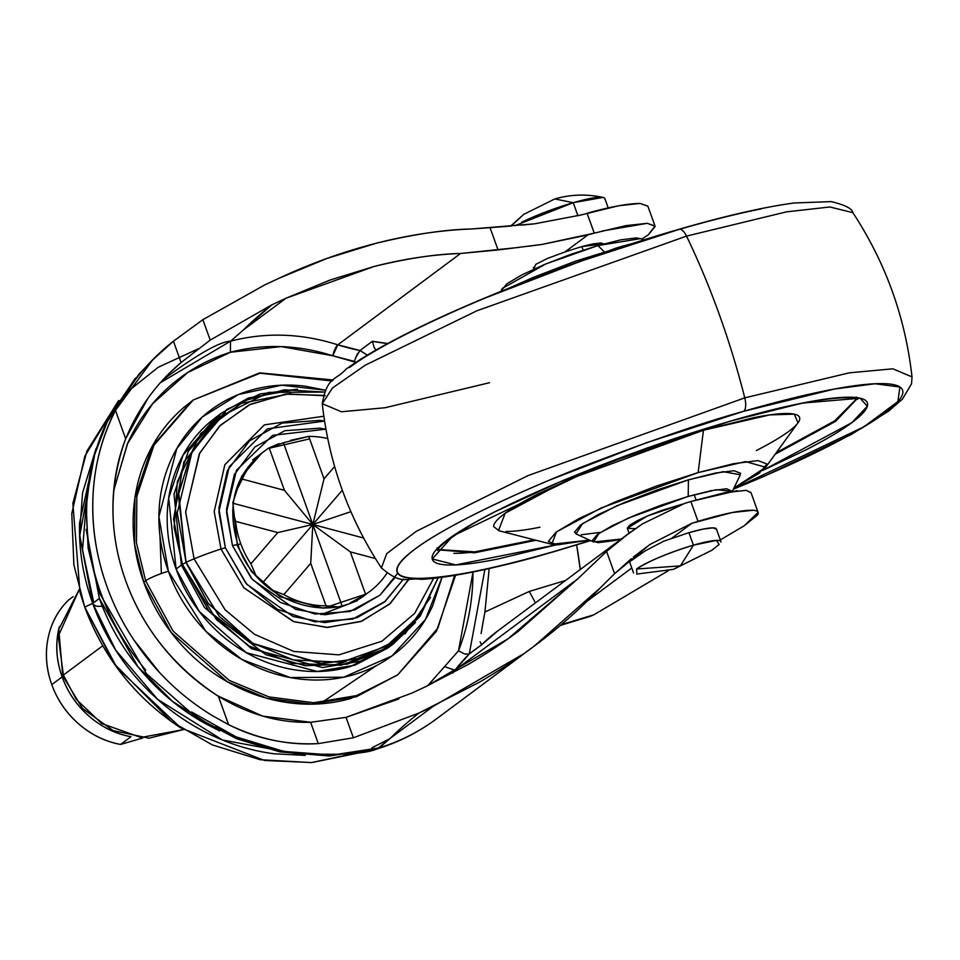 <?xml version="1.0" encoding="UTF-8"?>
<svg xmlns="http://www.w3.org/2000/svg" width="960" height="960" viewBox="0 0 960 960"><rect width="100%" height="100%" fill="white"/><g stroke="black" fill="none" stroke-linecap="round" stroke-linejoin="round"><path stroke-width="1.44" d="M514.896 225.708L573.228 202.692L554.82 198.936L573.228 202.692A53.376 7.404 160.2 0 0 521.664 222.216M510.696 226.044L523.752 214.356L511.2 226.008L523.752 214.356L554.82 198.936C570.612 194.388 586.704 193.884 603.108 197.412L573.228 202.692L577.788 215.352M712.044 550.152L680.352 565.884L636.624 569.004L680.352 565.884L693.444 545.172C667.92 553.032 648.984 560.976 636.624 569.004A46.416 6.444 -19.8 0 1 693.444 545.172L688.944 532.656L703.248 529.068L712.908 527.868L716.46 529.236M583.116 250.14L581.832 246.564L583.116 250.14M577.956 215.832L573.228 202.692A53.376 7.404 160.2 0 1 604.836 199.152M711.912 550.248L719.1 544.464L716.508 540.396L693.444 545.172L680.352 565.884L673.464 569.34L711.912 550.248L673.464 569.34L636.852 574.08L636.624 569.004M663.684 541.212L645.144 550.92L663.684 541.212L688.944 532.656L693.444 545.172A46.416 6.444 -19.8 0 1 720.936 542.088M716.436 529.584A46.416 6.444 160.2 0 0 688.944 532.656M323.1 395.364L285.216 394.164L249.072 404.916L219.48 426.144L199.272 453.924L185.652 512.268L194.088 558.852A39.156 5.436 160.2 0 0 186.072 562.344L177.252 513.012L192.204 451.272L214.08 422.136L245.892 400.272L284.412 389.796L324.348 392.064L268.668 392.412L219.936 416.832L190.68 454.212L178.356 495.096L186.072 562.344L208.02 603.036L252.432 643.224L319.788 663.432L356.316 659.16L389.28 644.376L420.672 614.088L438.096 577.848L419.748 615.384L386.4 646.188L341.424 662.244L293.352 659.928L251.076 642.396L219.36 616.536L186.072 562.344A39.156 5.436 -19.8 0 1 194.088 558.852L185.652 511.884L199.716 453.072L220.392 425.244L250.524 404.22L287.124 393.948L325.212 395.772M438.036 578.076L420.06 616.416L386.724 648.264L341.22 665.244L292.2 663.432L248.94 645.852L216.444 619.596L182.412 564.396L174.12 527.496L177.36 481.536L200.904 433.344L248.472 397.98L221.388 413.184L188.388 451.14L173.988 494.088L181.392 565.092L173.988 494.088L188.388 451.14L221.388 413.184L216.096 417.12L183.096 455.076L168.696 498.024L176.1 569.028L181.392 565.092A23.208 3.216 -19.8 0 1 182.412 564.396L185.964 562.428L208.332 603.66L253.812 644.172L322.524 663.564L359.376 658.32L392.196 642.408L359.376 658.32L322.524 663.564L253.812 644.172L208.332 603.66L185.964 562.428L178.656 492.324L192.864 449.94L225.444 412.464M192.936 400.212L183.204 407.952C167.76 421.368 155.7 437.604 147.036 456.636C138.372 475.668 133.764 496.068 133.2 517.824C132.636 539.58 136.152 561.036 143.772 582.204L134.568 544.272L134.964 497.676L152.1 446.568L191.376 401.376L153.984 445.164L136.848 496.272L136.452 542.868L145.656 580.8A18.564 2.58 -19.8 0 1 168.384 571.26L158.904 516.684L176.82 448.536L202.236 417.06L238.56 394.476L281.676 385.212L325.296 390.192L305.808 386.28C286.836 383.796 268.488 385.128 250.776 390.264C233.052 395.4 217.308 403.944 203.544 415.908C189.768 427.872 179.028 442.344 171.3 459.312C163.572 476.28 159.456 494.472 158.952 513.864C158.448 533.268 161.592 552.396 168.384 571.26C175.176 590.136 185.1 607.296 198.156 622.764C211.212 638.232 226.416 650.82 243.744 660.54C261.072 670.248 279.228 676.344 298.2 678.816C317.16 681.3 335.508 679.968 353.22 674.832C370.944 669.696 386.688 661.152 400.452 649.188C414.228 637.224 424.968 622.752 432.696 605.784L442.032 577.344L425.496 619.416L391.92 655.968L343.752 677.196L290.244 677.556L242.232 659.676L206.016 631.452L168.384 571.26A18.564 2.58 160.2 0 0 145.656 580.8L136.452 542.868L136.848 496.272L153.984 445.164L193.26 399.972L260.136 373.212L332.28 380.988M290.556 393.624L238.884 403.86M248.472 397.98L297.456 389.172L260.244 393.924L226.884 409.428L183.912 461.832L173.568 518.928L182.412 564.396A23.208 3.216 160.2 0 0 181.392 565.092L204.456 607.404L251.58 648.744L322.5 667.548L360.12 661.26L393.192 644.04L360.12 661.26L322.5 667.548L251.58 648.744L204.456 607.404L181.392 565.092L176.1 569.028L199.164 611.34L246.288 652.68L317.22 671.484L354.84 665.196L387.9 647.976L393.192 644.04L415.524 622.464L385.824 648.828L347.256 664.152L305.196 665.712L265.788 654.66L209.112 611.28L182.412 564.396L185.964 562.428L178.452 493.728L191.724 452.064L222.66 414.6M409.524 578.148L390.444 603.324L361.944 621.12L327.828 627.432L293.976 621.732L243.984 587.916L221.016 549.036A49.728 6.9 160.2 0 0 194.088 558.852A49.728 6.9 -19.8 0 1 221.016 549.036L214.188 511.596L224.868 464.688L264.408 424.86L323.844 416.22L264.408 424.86L224.868 464.688L214.188 511.596L221.016 549.036A193.632 26.88 -19.8 0 1 225.36 547.764L218.844 511.824L229.236 466.8L267.48 428.82L324.564 421.08L319.992 420.372L282.096 423.12L249.576 440.784L227.376 470.664L218.868 508.236L225.36 547.764L245.868 583.236L277.26 609.24L314.76 621.828L352.656 619.092L385.176 601.428L403.548 579.036L384.42 602.076L356.832 617.76L324.576 622.608L293.016 616.488L246.732 584.244L225.36 547.764A193.632 26.88 160.2 0 0 221.016 549.036L243.768 587.664L293.208 621.468L326.772 627.432L360.768 621.564L389.424 604.26L408.84 579.456M237.984 544.944A9.288 1.284 160.2 0 0 232.5 545.7L226.512 509.232L234.348 474.576L254.832 447.012L284.832 430.716L319.788 428.184L325.92 429.192L272.652 435.336L236.472 470.244L226.476 512.196L232.5 545.7A9.288 1.284 -19.8 0 1 237.984 544.944A9.288 1.284 -19.8 0 1 237.384 545.76L232.86 502.464L241.644 476.28L261.768 453.144C234.312 476.028 226.38 506.64 237.996 544.968C255.576 599.76 327.252 626.208 366.504 593.892L323.412 608.22L280.176 596.76L251.436 571.548L237.384 545.76M269.28 448.248L309.636 438.888L269.28 448.248M357.408 600.66L321.06 614.604M454.62 575.412L437.892 628.032L397.764 674.772L356.532 696.66L311.748 704.148L267.072 698.316L227.316 681.768L171.228 632.556L143.772 582.204L145.656 580.8L143.772 582.204C151.392 603.36 162.528 622.62 177.168 639.96C191.808 657.312 208.86 671.436 228.3 682.32C247.728 693.216 268.092 700.056 289.368 702.828C310.644 705.612 331.212 704.112 351.084 698.364L397.092 675.276M118.776 400.476L84.792 456.3L71.796 513.612L73.872 564.816L84.756 607.116A43.608 6.048 -19.8 0 1 92.724 603.432C83.208 577.032 78.816 550.272 79.524 523.152L96.036 448.548L82.56 492.912L79.536 534.744L92.712 603.408L99.36 598.452L86.184 529.584M197.952 348.96L158.268 367.236L125.148 393.648M92.88 603.276L79.776 535.56L95.4 450.54M358.32 753.048L311.856 762.564L264.492 760.464L180.84 727.968L116.856 667.5L84.756 607.116A8.88 1.236 160.2 0 0 84.756 607.14A8.88 1.236 -19.8 0 1 84.756 607.128L80.016 592.488L72.852 503.424L86.904 451.116L118.536 400.74M93.756 602.628L82.524 549.888L87.792 484.692M602.112 231.024L647.244 223.32L655.008 226.02L647.844 206.112L640.08 203.424C627.456 203.616 609.792 206.892 587.088 213.252L594.252 233.148L587.808 234.972L565.02 251.928L581.868 246.552L603.984 243.864M576.66 544.932A476.088 428.628 -126.7 0 1 580.26 569.532L576.66 544.932M737.244 490.632L690.864 501.48L698.028 521.376L691.836 523.296L732.192 512.52L753.36 510.24C757.8 510.672 759.216 512.244 757.608 514.968L744.132 525.828L720.336 539.916L744.132 525.828L758.112 512.388L750.96 492.516L746.196 490.344L725.028 492.624L690.864 501.48L698.028 521.376C723.216 513.708 741.66 510 753.36 510.24L756.156 510.792M655.008 226.02L648.312 234.792L641.832 239.136L648.312 234.792L655.128 226.536M418.932 713.052A987.252 137.052 160.2 0 0 390.588 738.06A987.252 137.052 -19.8 0 1 418.932 713.052L433.044 706.452L390.588 738.06L433.044 706.452L523.692 653.772C552.18 633.576 577.764 611.556 600.444 587.736L614.604 573.684L600.444 587.736L534.132 646.188L523.692 653.772C512.4 661.968 497.724 671.4 479.652 682.092L418.932 713.052L353.388 737.784L318.288 743.604C286.548 745.14 256.656 738.84 228.612 724.668L212.544 715.728C186.84 700.128 164.58 680.34 145.752 656.376C126.948 632.448 113.004 606.168 103.908 577.536C94.908 549.084 91.356 520.272 93.288 491.112C95.112 463.068 102.504 436.152 115.452 410.364L152.604 359.976L173.424 341.22L202.86 319.68L210.216 340.104L271.956 304.788L243.6 329.796L286.068 298.2L271.956 304.788A987.252 137.052 160.2 0 0 243.6 329.796L230.544 341.184C265.632 332.052 301.404 333.264 337.836 344.82C301.44 333.264 265.68 332.052 230.544 341.184L243.6 329.796L286.068 298.2L329.796 280.128L374.064 266.484C407.676 258.324 436.512 253.992 460.572 253.476L337.836 344.82A188.448 169.656 53.3 0 0 360 350.496A241.548 217.476 53.3 0 1 367.284 355.164L360 350.496L372.384 341.28L374.22 347.688L376.032 350.028M631.776 567.984L587.04 601.272L631.776 567.984M561.264 624.66L593.832 614.808L668.328 570.708L593.832 614.808L561.264 624.66M691.836 523.296L671.772 538.224L691.836 523.296L649.944 544.464L691.836 523.296M647.88 206.184L640.08 203.424L618.708 205.752L580.848 215.016L534.576 223.824L471.288 228.996L490.032 227.676L498.06 249.948L460.572 253.476C432.6 254.532 403.764 258.876 374.064 266.484L286.068 298.2L271.956 304.788L210.216 340.104L181.092 362.532C156.696 382.992 138.216 408.408 125.676 438.768L148.068 398.064M481.092 633.564L484.92 611.988L529.26 591.444L535.44 602.88L529.26 591.444L565.548 580.476L529.26 591.444L484.92 611.988L489.18 568.524L484.92 611.988L482.304 626.196M751.056 492.78L746.196 490.344M655.068 226.188L647.244 223.32L625.872 225.636L594.252 233.148L587.088 213.252M581.868 246.552L593.388 243.816L601.188 242.976L604.056 244.14M215.244 726.732C235.26 738.648 261.504 747.444 293.964 753.096C340.128 755.712 368.544 753.972 379.224 747.852A229.752 206.856 53.3 0 0 436.248 719.028A229.752 206.856 -126.7 0 1 379.224 747.852L390.588 738.06L377.28 748.86M278.904 278.304L327.108 258.384L375.924 243.336C412.968 234.348 444.768 229.56 471.288 228.996C440.46 230.172 408.66 234.948 375.924 243.336C343.176 251.736 310.836 263.388 278.904 278.304L264.792 284.892L278.904 278.304M108.42 418.716L139.128 374.004L105.996 423.732C93.888 450.384 87.456 477.912 86.712 506.316C85.92 535.788 90.588 564.576 100.716 592.68C110.856 620.808 125.868 646.596 145.728 670.056M159.264 672.216L133.548 639.504M170.88 371.928L181.092 362.532L210.216 340.104L202.86 319.68L264.792 284.892L202.86 319.68L173.424 341.22L181.092 362.532L173.424 341.22C149.712 359.856 130.392 382.908 115.452 410.364L125.676 438.768L115.452 410.364C102.684 435.252 95.292 462.168 93.288 491.112C91.272 520.092 94.824 548.904 103.908 577.536M468.432 654.36L481.644 644.772L480.084 641.748L481.644 644.772L469.272 653.976A188.448 169.656 53.3 0 0 454.98 670.224L452.76 673.068L454.98 670.224L577.728 578.868L606.588 551.412L614.604 573.684L649.944 544.464L633.384 557.004M632.988 558.888L645.144 550.92L629.784 561.708M427.644 685.74L458.52 650.796L472.956 572.388C472.956 599.928 468.144 626.064 458.52 650.796L427.668 685.728M113.724 490.356L127.848 442.824C137.856 420.924 151.74 402.132 169.512 386.448C187.236 370.824 207.54 359.424 230.412 352.248L281.112 346.596L332.772 355.764L355.86 362.352L354.324 361.38L356.988 354.72L360 350.496L372.384 341.28A188.448 169.656 53.3 0 0 387.756 343.512L372.384 341.28L374.22 347.688L376.056 350.016M464.748 654.036L458.52 650.796L464.748 654.036L469.272 653.976L484.896 569.484L469.272 653.976L454.98 670.224L444.696 666.672L454.98 670.224L577.728 578.868L517.584 631.896L508.104 638.772C497.856 646.212 484.548 654.768 468.156 664.464L425.88 686.568L508.104 638.772L577.728 578.868L606.588 551.412L628.776 533.424L642.564 523.812L684.468 503.46L642.564 523.812L624.804 536.424M411.768 693.156L425.88 686.568L411.768 693.156L346.044 717.36L310.62 722.292L262.536 716.076L217.74 695.856C173.508 666.54 142.788 628.056 125.58 580.428C108.744 532.836 108.78 485.616 125.676 438.768C117.204 460.74 112.944 483.9 112.92 508.272C112.896 532.692 117.12 556.752 125.58 580.428C134.04 604.104 146.196 625.884 162.048 645.744C177.936 665.652 196.5 682.356 217.74 695.856L218.376 696.252C248.412 714.48 279.156 723.156 310.62 722.292L318.288 743.604C288.54 745.488 258.648 739.176 228.612 724.668L218.376 696.252L228.612 724.668L212.544 715.728M354.324 361.38L332.772 355.764A9.288 2.508 107.9 0 1 337.836 344.82L460.572 253.476L519.108 247.392M398.796 698.976L346.044 717.36L353.388 737.784L318.288 743.604L310.62 722.292L346.044 717.36L353.388 737.784M160.8 382.452L230.532 341.184C219.948 341.652 198.636 353.628 166.584 377.112L160.836 382.416M565.02 251.928L547.368 258.492L535.824 264.324L533.952 268.452L535.824 264.324L547.368 258.492L565.02 251.928L587.808 234.972L541.992 244.44L498.06 249.948L490.032 227.676L511.428 226.008M497.784 630.9A188.448 169.656 53.3 0 0 481.644 644.772L497.832 630.864L628.776 533.424M586.704 616.968L593.832 614.808L590.256 616.368M580.848 215.016L534.576 223.824L521.556 225.144M528.708 246.216L541.992 244.44L594.252 233.148M690.864 501.48L684.468 503.46M623.592 537.36L606.588 551.412L614.604 573.684L631.26 558.768M533.736 268.248L533.424 267.648M379.224 747.852L332.4 755.052L283.872 751.428L236.184 736.896L191.628 711.984M86.916 501.432L90.876 469.92M94.608 605.04A56.748 7.884 160.2 0 0 102.288 606.168M319.932 703.824L376.68 665.448M389.628 738.864L371.868 747.792M305.208 755.4L274.2 753.792C247.68 750.324 222.3 741.804 198.072 728.22C173.844 714.648 152.592 697.044 134.34 675.42C116.088 653.796 102.204 629.784 92.712 603.408A43.608 6.048 160.2 0 0 84.756 607.116L114.252 663.852L171.576 721.692L212.436 744.948L260.112 759.708L311.424 762.588L361.728 751.848M219.312 730.752L172.644 701.496L137.952 666.792L99.36 598.452L92.712 603.408L115.764 650.208L157.656 699.372L222.408 739.968L304.884 755.376M86.172 529.344L99.36 598.452C108.864 624.84 122.736 648.84 141 670.464C159.252 692.088 180.492 709.692 204.732 723.276L219.696 730.956M159.972 535.92L161.376 573.54M397.764 674.772L358.416 695.268L313.632 702.744L268.956 696.912L229.2 680.376L173.112 631.152L145.656 580.8L173.112 631.152L229.2 680.376L268.956 696.912L313.632 702.744L358.416 695.268L397.764 674.772L436.368 631.368L455.568 575.256M395.172 577.38L379.92 595.2L349.92 611.496L314.964 614.028L280.368 602.412L251.412 578.412L232.5 545.7L252.396 579.564L295.572 609.336L324.924 614.76L354.792 609.912L380.136 595.008L397.488 573.42M194.088 558.852L225.12 609.816L254.544 634.344L293.832 651.468L338.94 654.852L381.9 641.232L414.672 613.356L433.62 578.376L414.672 613.356L381.9 641.232L338.94 654.852L293.832 651.468L254.544 634.344L225.12 609.816L194.088 558.852M392.616 644.28L406.824 630.324M430.56 597.336L404.904 634.056M388.92 647.22L350.268 666.612C333.576 671.448 316.284 672.708 298.416 670.368C280.536 668.04 263.436 662.292 247.104 653.148C230.772 643.992 216.456 632.136 204.156 617.556C191.856 602.988 182.508 586.812 176.1 569.028C169.704 551.256 166.74 533.22 167.22 514.944C167.688 496.668 171.564 479.532 178.848 463.548C186.12 447.552 196.248 433.92 209.232 422.64L217.404 416.136M407.004 630.144L394.776 642.444M230.532 341.184L230.412 352.248L187.8 372.48L152.604 403.716L127.344 443.94L113.7 490.728M355.596 357.828L360 350.496L337.836 344.82L332.772 355.764C298.02 344.748 263.904 343.572 230.412 352.248L230.508 341.208M270.756 589.572L283.836 594.588L310.728 563.352L312.816 524.496L262.704 582.72L312.816 524.496L233.208 503.304L312.816 524.496L277.788 532.572L250.896 563.808A87.72 78.984 -126.7 0 1 240.624 543.348A87.72 78.984 53.3 0 0 250.896 563.808L277.788 532.572L235.608 521.352A87.72 78.984 53.3 0 0 240.624 543.348L238.092 545.232L240.624 543.348A87.72 78.984 -126.7 0 1 235.608 521.352L232.596 510.324L235.608 521.352L277.788 532.572L312.816 524.496L283.392 442.752L308.736 436.392A87.72 78.984 -126.7 0 1 327.732 438.564A87.72 78.984 53.3 0 0 308.736 436.392L324.024 478.848L334.62 466.536L324.024 478.848L312.816 524.496L284.436 490.32L269.148 447.864L283.392 442.752L312.816 524.496L284.436 490.32L269.148 447.864L279.084 443.652M242.268 479.1A87.72 78.984 -126.7 0 1 265.224 450.564A87.72 78.984 -126.7 0 1 269.148 447.864A87.72 78.984 53.3 0 0 242.268 479.1L284.436 490.32L242.268 479.1L235.092 493.488M59.268 626.88A85.872 77.304 -126.7 0 0 62.148 676.896L51.78 684.624C46.224 669.192 44.964 653.844 48 638.556C51.036 623.268 57.9 610.416 68.58 599.988L73.116 596.616L68.58 599.988A85.872 77.304 53.3 0 0 51.78 684.624C57.336 700.044 66.324 713.16 78.744 723.96C91.176 734.76 105.12 741.588 120.588 744.444L142.716 738.024L120.588 744.444L130.956 736.716A85.872 77.304 -126.7 0 1 62.148 676.896L51.78 684.624A85.872 77.304 53.3 0 0 120.588 744.444L130.956 736.716C115.488 733.872 101.544 727.044 89.124 716.244C76.692 705.444 67.704 692.328 62.148 676.896C56.592 661.476 55.332 646.116 58.368 630.84L59.316 626.628M63.732 676.08A9.288 1.284 -19.8 0 1 62.76 675.888A9.288 1.284 -19.8 0 1 63.36 675.072L58.26 636.168L79.2 589.584L58.26 636.168L63.36 675.072L102.72 645.792L63.36 675.072L76.212 699.276L101.772 723.552L140.928 737.484L183.396 729.588L140.928 737.484L101.772 723.552L76.212 699.276L63.36 675.072A9.288 1.284 160.2 0 0 62.76 675.888A9.288 1.284 160.2 0 0 63.732 676.08M328.608 666.564L346.248 661.452L328.608 666.564M290.496 440.352L308.736 436.392L324.024 478.848L312.816 524.496L342.24 606.24L312.816 524.496L350.316 551.88L365.604 594.336L350.22 602.904M250.896 563.808L256.032 575.736L250.896 563.808M336.636 606.732L326.016 605.808L310.728 563.352L283.836 594.588A87.72 78.984 53.3 0 0 326.016 605.808L310.728 563.352L312.816 524.496L350.316 551.88L365.604 594.336A87.72 78.984 53.3 0 0 386.784 573.432A87.72 78.984 -126.7 0 1 369.528 591.636A87.72 78.984 -126.7 0 1 365.604 594.336M375.42 558.564L350.316 551.88L375.42 558.564M363.612 538.02L312.816 524.496L363.612 538.02M350.88 511.68L312.816 524.496L350.88 511.68M342.324 490.212L312.816 524.496L342.324 490.212M326.016 605.808A87.72 78.984 -126.7 0 1 283.836 594.588M502.032 289.656L507 283.704L521.88 274.884L544.368 264.54L571.068 254.256L597.912 245.58L604.08 251.628L597.912 245.58L545.808 263.952L502.308 288.42L500.88 291.384M633.432 243.24L617.172 247.692L618.024 248.268L617.172 247.692L510.84 287.376M489.516 382.716L385.008 407.748L341.4 411.768L322.272 403.68L332.496 387.972L365.436 365.088L477.084 310.704L686.52 236.112A13.92 5.748 -106.2 0 0 679.056 229.272A13.92 5.748 73.8 0 1 686.52 236.112L477.084 310.704L365.436 365.088L332.496 387.972L322.272 403.68C327.252 376.068 335.376 380.94 345.804 369.36C360.876 358.248 382.368 345.732 410.304 331.824C480.636 296.58 589.524 255.048 679.02 229.284C725.844 215.748 764.268 206.976 794.292 202.98L831.204 201.612C845.004 204.936 852.228 208.62 852.864 212.664L829.896 206.988L786.54 211.848L686.52 236.112A371.316 153.168 73.8 0 1 744.768 397.86A371.316 153.168 -106.2 0 0 686.52 236.112L786.54 211.848L829.896 206.988L852.864 212.664C885.684 262.692 905.388 317.436 912 376.908L892.872 368.808L849.264 372.84L744.768 397.86L527.976 475.608L416.352 531.288L386.724 553.62L381.408 567.924L386.724 553.62L416.352 531.288L527.976 475.608L744.768 397.86A13.92 5.748 73.8 0 1 743.616 411.324A13.92 5.748 -106.2 0 0 744.768 397.86L849.264 372.84L892.872 368.808L912 376.908L911.568 383.748L902.436 399.132L888.648 411.084L851.388 434.412L763.512 476.604L733.392 489.204M554.376 551.388A13.92 5.748 -106.2 0 0 555.216 551.316A13.92 5.748 -106.2 0 0 556.056 550.908C483.552 573.624 348.624 599.94 414.828 549.216C445.74 525.792 519 491.472 583.86 466.14C650.772 440.508 704.016 422.232 743.616 411.324L646.548 442.704L549.972 479.916C519.144 492.852 492.024 505.32 468.612 517.32C445.188 529.332 427.272 539.964 414.828 549.216C402.396 558.468 396.396 565.644 396.828 570.744C397.272 575.832 404.112 578.46 417.348 578.616C430.596 578.772 449.232 576.456 473.268 571.656C497.292 566.856 524.892 559.932 556.056 550.908L590.412 540.516L556.056 550.908A13.92 5.748 73.8 0 1 555.216 551.316A13.92 5.748 73.8 0 1 554.376 551.388M730.536 421.056L598.32 466.164L453.048 535.836L432.228 558.972L455.772 564.912L556.2 544.848L497.88 559.032C477.192 563.16 461.16 565.164 449.76 565.02C438.36 564.888 432.48 562.632 432.096 558.24C431.724 553.86 436.884 547.68 447.588 539.724C458.292 531.756 473.724 522.612 493.872 512.28L563.892 480.084L647.004 448.056L730.536 421.056A8.352 3.444 73.8 0 1 730.02 421.308A8.352 3.444 -106.2 0 0 730.536 421.056C757.356 413.28 781.116 407.328 801.792 403.2C822.48 399.06 838.512 397.068 849.912 397.2C861.312 397.344 867.192 399.6 867.564 403.98C867.948 408.372 862.776 414.54 852.084 422.508C841.38 430.476 825.948 439.62 805.8 449.952L762.6 470.544L851.868 422.664L867.3 406.272L860.148 398.208L802.212 403.116L730.536 421.056M536.088 540.276L474.54 552.792L437.94 549.816L474.54 552.792L536.088 540.276M856.656 397.86L856.344 396.996M856.896 398.976L835.632 421.308L775.188 454.188L835.632 421.308L856.896 398.976M776.316 452.652L834.624 420.912L856.596 398.88M765.696 467.256L798 422.796L794.28 414.144L769.74 414.9L703.44 430.26L698.136 472.584L745.5 461.616L765.696 467.256L733.92 488.112L759.156 473.316L766.944 464.016L758.076 460.608L733.92 463.62L698.136 472.584L656.196 486.144L614.472 502.224L579.312 518.388L556.08 532.164L548.304 541.464L557.172 544.872L589.512 540.108L551.736 544.284L556.5 531.852L601.272 507.924L698.136 472.584L703.44 430.26L567.852 479.736L505.176 513.216L498.492 530.628L551.736 544.284M731.964 492.168L740.352 474.78L723.216 471.66L688.416 479.82L688.224 496.416L716.364 489.72L732.24 491.304L726.576 488.748L711.108 490.68L688.224 496.416L661.38 505.092L634.68 515.388L612.18 525.72L597.312 534.54L592.332 540.492L598.008 542.676L613.464 540.744L621.228 539.04L593.592 541.98L598.992 533.34L628.044 518.232L688.224 496.416L688.416 479.82L616.944 505.728L582.456 523.68L576.048 533.928L593.592 541.98M627.312 528.108L629.808 525.132L637.236 520.716L648.492 515.544L661.836 510.396L682.128 504.216L647.208 516.084L627.348 528.264L629.112 533.172M643.668 239.976L640.68 238.608L597.912 245.58L620.808 239.844L636.264 237.912L640.92 238.716M635.316 528.696L627.36 528.288M576.348 534.072L574.548 532.164L580.464 525.096L598.116 514.632L624.828 502.344L656.544 490.128L688.416 479.82L715.596 473.016L733.956 470.724L740.688 473.316M599.64 532.464L581.292 534.756M453.876 553.344C464.868 553.476 480.324 551.544 500.256 547.56L534.252 539.808L474.696 551.868L438.108 549.54M776.304 452.664L797.052 442.428M499.164 530.796L493.692 526.668C493.428 523.596 497.064 519.252 504.588 513.66C512.1 508.056 522.948 501.624 537.108 494.364L586.32 471.744L644.736 449.232L703.44 430.26L753.516 417.708C768.06 414.804 779.328 413.4 787.332 413.496C795.348 413.592 799.488 415.176 799.752 418.26C800.016 421.344 796.38 425.676 788.856 431.28C781.344 436.872 770.496 443.304 756.336 450.564M539.928 527.232C525.384 530.136 514.116 531.54 506.112 531.444M733.488 489.012L749.7 482.304C780.528 469.38 807.648 456.912 831.06 444.9C854.484 432.9 872.4 422.268 884.844 413.016C897.276 403.764 903.276 396.588 902.844 391.488C902.4 386.4 895.56 383.772 882.324 383.616C869.076 383.448 850.44 385.776 826.404 390.576C802.38 395.376 774.78 402.3 743.616 411.324L834.348 389.04L875.052 383.748L899.928 387.024L897.864 401.58L863.964 426.78L733.488 489M349.44 367.572C361.872 358.32 379.8 347.688 403.212 335.676C426.624 323.676 453.744 311.208 484.584 298.272L581.148 261.06L678.216 229.68A13.92 5.748 73.8 0 1 679.056 229.272M678.216 229.68C709.38 220.656 736.98 213.732 761.016 208.932M510.792 287.388L533.508 277.332L575.232 261.252L633.492 243.216M629.676 562.152L633.564 572.952M534.024 269.052L533.412 267.372M608.208 207.912L604.812 198.48M696.072 499.932L694.2 494.736M720.912 541.512L716.4 528.996M193.26 399.972L259.68 372.852L333.24 380.016M180.84 727.968C135.696 698.268 103.668 657.984 84.756 607.128L80.016 592.488M377.508 748.8C398.868 742.164 418.464 732.228 436.308 718.992L532.956 647.064M139.14 373.98L154.536 358.056M517.584 631.896L516.516 632.688M590.376 616.332L560.376 625.404M377.376 748.836L329.232 755.988L279.96 751.908L236.58 738.732L195.684 716.904L146.496 673.776L98.928 592.188L88.128 548.172L86.052 502.968L92.976 458.94L108.876 417.504L135.432 378.144M252.66 459.912L265.008 450.732M183.408 729.6L148.992 738.192L113.124 730.596L82.5 708.42L62.748 675.864L58.764 629.34L79.2 589.56M322.272 403.68C328.884 463.152 348.6 517.896 381.408 567.924C402.828 586.032 405.984 577.104 421.38 579.372C452.46 577.476 497.088 568.116 555.264 551.304L590.604 540.612M437.58 550.536C437.58 547.284 449.028 538.56 471.912 524.388C525.684 492.732 639.528 447.216 730.068 421.296C764.436 411.372 793.296 404.496 816.66 400.692C832.08 398.244 843.516 397.332 850.992 397.944L857.628 399.312M437.412 548.796L437.1 547.932"/></g></svg>
